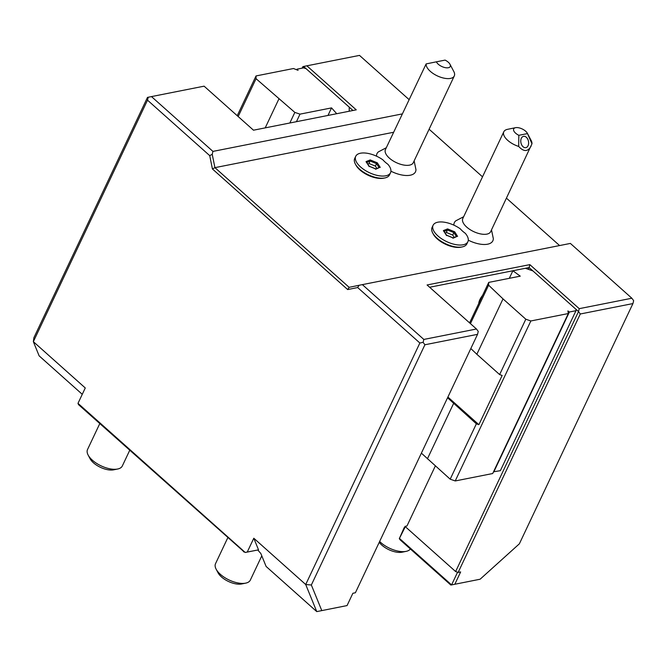 <?xml version="1.0" encoding="UTF-8"?>
<svg xmlns="http://www.w3.org/2000/svg" width="667" height="667" viewBox="0 0 667 667"><rect width="100%" height="100%" fill="white"/><g stroke="black" fill="none" stroke-linecap="round" stroke-linejoin="round"><path stroke-width="1" d="M528.289 269.31L529.131 267.542L532.925 270.927L525.371 268.284L529.131 267.542L529.84 264.624L579.223 308.663L578.514 311.572L580.298 313.99L632.933 303.568L519.376 543.805L480.115 579.223L450.842 585.051L400.2 539.895L399.3 538.686L405.311 526.68M632.933 303.568L633.65 300.65L631.857 298.232L570.385 243.422L362.356 284.626L423.828 339.436L476.463 329.006L427.08 284.976L529.84 264.624M480.115 579.223L450.842 585.051M457.57 572.228L451.584 584.892L399.675 538.602M405.303 526.672L404.144 527.73L399.3 538.686M302.168 68.142L302.876 66.633L303.618 66.475L306.153 68.734L303.635 67.851L297.023 69.16L298.066 70.335L293.505 68.518L256.036 75.938L256.061 78.698L294.839 112.406L300.008 114.14L331.549 107.896L336.735 113.715M409.063 99.583L359.496 55.394L306.87 65.816L356.245 109.847L253.485 130.198L204.102 86.168L151.467 96.59L212.94 151.401L212.231 154.319L214.924 167.65L212.423 168.968L209.721 155.636L212.231 154.319M429.106 129.215L482.516 176.83M506.47 198.191L559.596 245.564M579.223 308.663L631.857 298.232M580.298 313.99L458.146 572.419L455.628 571.544L404.977 526.38L406.97 525.971L435.343 465.95M532.925 270.927L578.514 311.572L455.628 571.544M575.98 309.313L575.988 310.697L500.367 470.677L493.513 471.802M575.988 310.697L569.385 312.006L567.892 310.914L568.317 313.548L492.696 473.528L455.228 480.949L450.192 479.189L421.386 453.143M525.371 268.284L512.873 270.76L509.296 278.331M429.623 287.252L512.873 270.76L520.26 276.155L488.719 282.399L488.611 285.184L503.018 298.891L476.847 354.269L470.827 348.541M469.585 322.878L488.719 282.399M568.317 313.548L530.849 320.969L525.813 319.21L503.018 298.891M569.385 312.006L493.763 471.986M455.228 480.949L530.849 320.969M450.192 479.189L476.363 423.812L478.889 424.696L502.151 375.471L499.633 374.587L525.813 319.21M478.889 424.696L447.899 397.057M476.363 423.812L447.557 397.765M453.577 403.493L427.397 458.871M470.435 323.637L488.611 285.184M499.633 374.587L476.847 354.269M404.977 526.38L406.97 525.971M482.574 295.398A11.547 5.444 131.7 0 0 479.898 299.6A11.547 5.444 131.7 0 0 478.748 303.502M209.721 155.636L147.507 100.167L33.35 341.671L39.136 355.861L82.258 394.314M151.467 96.59L147.482 97.407L33.925 337.644L33.35 341.671L85.268 387.961L77.997 403.343L78.523 404.636L243.847 551.626M362.356 284.626L359.113 285.276L357.654 287.535L419.868 343.005L305.711 584.517L316.758 611.606L347.057 605.578L352.876 593.271L355.386 592.771L477.539 334.342L478.256 331.424L476.463 329.006M458.146 572.419L460.647 571.927L454.836 584.234M302.901 68.001L303.618 66.475L306.87 65.816M349.241 111.239L349.2 107.12L352.985 110.497M296.723 69.802L297.023 69.16M349.2 107.12L306.153 68.734M327.981 115.449L331.549 107.896M300.008 114.14L296.44 121.694M294.839 112.406L289.837 123.003M265.216 127.872L278.856 99.016M256.061 78.698L238.169 116.542M256.036 75.938L237.235 115.708M402.293 113.907L212.94 151.401M393.613 132.266L214.924 167.65L349.141 287.327L347.69 289.578L212.423 168.968M462.223 246.915L461.022 247.165A18.084 8.446 -154.7 0 1 433.25 234.034L432.675 232.95A19.243 8.988 25.3 0 0 462.223 246.915A19.243 8.988 25.3 0 0 466.875 243.864A19.243 8.988 25.3 0 0 467.225 242.713M468.292 240.17A21.286 9.938 25.3 0 0 493.313 238.578L491.496 229.873M463.657 216.717L455.778 220.835A21.286 9.938 25.3 0 0 453.91 225.163M384.859 177.939L383.658 178.181A18.084 8.446 -154.7 0 1 355.886 165.057L355.319 163.974A19.243 8.988 25.3 0 0 384.859 177.939A19.243 8.988 25.3 0 0 389.511 174.887A19.243 8.988 25.3 0 0 389.87 173.737M390.937 171.194A21.286 9.938 25.3 0 0 415.95 169.601L414.132 160.897M386.301 147.732L378.422 151.859A21.286 9.938 25.3 0 0 376.547 156.186M359.113 285.276L349.141 287.327M423.828 339.436L423.111 342.346L419.868 343.005M477.539 334.342L424.904 344.764L423.111 342.346M347.057 605.578L316.758 611.606L266.108 566.45L260.847 553.543L257.787 549.992L245.264 552.468A3.852 2.876 -101.2 0 0 245.014 552.268L243.463 551.709M424.904 344.764L311.347 585.001L321.777 610.58M245.264 552.468L247.257 552.051L253.793 538.227L305.711 584.517L311.347 585.001M357.654 287.535L347.69 289.578M77.997 403.343L245.014 552.268M147.507 100.167L148.224 97.249M247.257 552.051L257.787 549.992M258.521 549.825L253.793 538.227M433.1 225.263A19.243 8.988 25.3 0 0 446.657 241.612A19.243 8.988 25.3 0 0 467.892 241.712A19.243 8.988 25.3 0 0 465.266 233.275A19.226 8.979 25.3 0 1 462.539 231.107A19.226 8.979 25.3 0 1 460.297 228.839A19.243 8.988 25.3 0 0 433.1 225.263L432.083 227.422A19.243 8.988 25.3 0 0 432.675 232.95M466.7 227.08A15.391 7.187 -154.7 0 1 462.806 218.518L503.81 131.774A15.391 7.187 -154.7 0 1 507.537 129.331L515.541 127.689A7.696 3.593 25.3 0 0 518.826 135.309L527.514 133.592L531.958 143.814L490.645 231.674A15.391 7.187 25.3 0 1 480.757 233.959A15.391 7.187 25.3 0 1 466.7 227.08M503.81 131.774A15.391 7.187 -154.7 0 0 507.704 140.337A15.391 7.187 -154.7 0 0 518.693 146.44C523.753 151.976 527.88 151.868 531.09 146.106M527.514 133.592A7.696 3.593 25.3 0 0 527.355 133.275L531.174 140.504A15.391 7.187 -154.7 0 1 531.958 143.814M518.693 146.44L518.826 135.309M525.838 147.657A5.77 3.835 -101.6 0 1 520.935 142.755A5.77 3.835 -101.6 0 1 523.537 136.343A5.77 3.835 -101.6 0 1 523.553 136.343A5.77 3.835 -101.6 0 1 528.456 141.237A5.77 3.835 -101.6 0 1 525.854 147.649A5.77 3.835 -101.6 0 1 525.838 147.657M527.355 133.275A7.696 3.593 25.3 0 0 515.541 127.689M457.595 236.393L454.677 231.808L447.574 228.906L443.388 230.59L446.315 235.168L453.41 238.069L456.486 236.668M454.677 231.808L453.91 232.616L447.624 230.048L444.164 231.441M453.41 238.069L452.785 238.152L453.41 238.069M446.315 235.168L446.498 235.584M443.388 230.59L443.922 231.532M447.574 228.906L446.456 232.516L445.181 233.025M454.227 237.41L452.743 235.084L446.456 232.516M452.743 235.084L453.91 232.616L456.403 236.535M355.736 156.286A19.243 8.988 25.3 0 0 369.293 172.636A19.243 8.988 25.3 0 0 390.528 172.736A19.243 8.988 25.3 0 0 387.911 164.299A19.226 8.979 25.3 0 1 385.176 162.123A19.226 8.979 25.3 0 1 382.933 159.863A19.243 8.988 25.3 0 0 355.736 156.286L354.719 158.438A19.243 8.988 25.3 0 0 355.319 163.974M426.138 63.915L385.451 149.533A15.391 7.187 25.3 0 0 389.336 158.104A15.391 7.187 -154.7 0 0 403.393 164.982A15.391 7.187 -154.7 0 0 413.282 162.698L454.285 75.955A15.391 7.187 -154.7 0 1 444.397 78.239A15.391 7.187 -154.7 0 1 430.34 71.361A15.391 7.187 -154.7 0 1 426.138 63.915L436.401 61.823A7.696 3.593 25.3 0 0 445.406 67.675A7.696 3.593 25.3 0 0 450 64.299A7.696 3.593 25.3 0 0 445.089 60.105L436.401 61.823M450 64.299L453.81 71.527A15.391 7.187 -154.7 0 1 454.285 75.955M380.24 167.409L377.322 162.831L370.218 159.93L366.033 161.606L368.951 166.191L376.055 169.093L379.131 167.692M377.322 162.831L376.547 163.64L370.26 161.072L366.8 162.465M376.055 169.093L375.429 169.176L376.055 169.093M368.951 166.191L369.143 166.608M366.033 161.606L366.558 162.556M370.218 159.93L369.101 163.54L367.817 164.049M376.863 168.434L375.379 166.1L369.101 163.54M375.379 166.1L376.547 163.64L379.039 167.559M117.675 469.009L113.673 469.826A15.391 7.187 25.3 0 1 93.447 462.798A15.391 7.187 -154.7 0 1 90.037 458.654L88.127 455.044A19.243 8.988 -154.7 0 0 92.396 460.213A19.243 8.988 25.3 0 0 117.675 469.009A19.243 8.988 25.3 0 0 122.328 465.958L129.731 450.292M88.127 455.044A19.243 8.988 -154.7 0 1 87.535 449.508L99.783 423.595M379.64 541.454A19.243 8.988 -154.7 0 0 380.832 542.579A19.243 8.988 25.3 0 0 406.103 551.367A19.243 8.988 25.3 0 0 410.38 548.966M406.103 551.367L402.101 552.193A15.391 7.187 25.3 0 1 381.883 545.156A15.391 7.187 -154.7 0 1 379.248 542.279M245.681 583.141L241.679 583.958A15.391 7.187 25.3 0 1 221.452 576.93A15.391 7.187 -154.7 0 1 218.042 572.786L216.133 569.176A19.243 8.988 -154.7 0 0 220.402 574.345A19.243 8.988 25.3 0 0 245.681 583.141A19.243 8.988 25.3 0 0 250.333 580.09L261.789 555.853M216.133 569.176A19.243 8.988 -154.7 0 1 215.541 563.64L227.789 537.727M466.875 243.864L467.892 241.712M453.026 237.894L456.828 236.368M446.506 235.151L453.218 237.894M443.863 230.965L446.557 235.193M389.511 174.887L390.528 172.736M375.671 168.918L379.465 167.392M369.143 166.166L375.863 168.918M366.5 161.989L369.193 166.216"/></g></svg>
